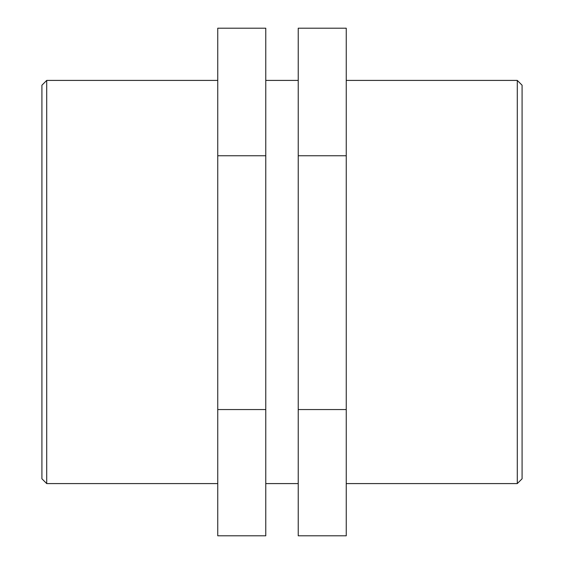 <?xml version="1.0" encoding="UTF-8"?>
<svg xmlns="http://www.w3.org/2000/svg" width="564" height="564" viewBox="0 0 564 564"><rect width="100%" height="100%" fill="white"/><g stroke="black" fill="none" stroke-linecap="round" stroke-linejoin="round"><path stroke-width="0.85" d="M217.753 409.549L217.753 28.2L265.771 28.2L265.771 535.8L217.753 535.8L217.753 409.549L265.771 409.549M217.753 155.749L265.771 155.749M346.247 409.549L346.247 28.2L298.229 28.2L298.229 535.8L346.247 535.8L346.247 409.549L298.229 409.549M346.247 155.749L298.229 155.749M517.287 282L517.287 483.588L522.088 478.787L522.088 85.213L517.287 80.412L517.287 282M46.713 80.412L41.912 85.213L41.912 478.787L46.713 483.588L46.713 80.412L217.753 80.412M346.247 483.588L517.287 483.588M346.247 80.412L517.287 80.412M46.713 483.588L217.753 483.588M265.771 483.588L298.229 483.588M265.771 80.412L298.229 80.412"/></g></svg>
